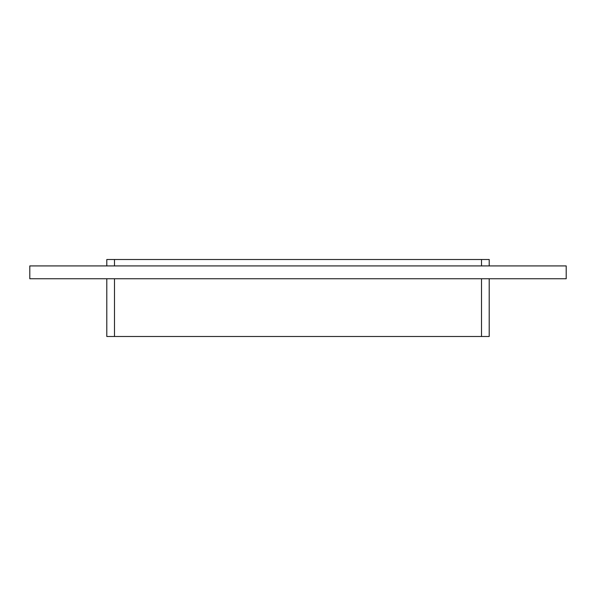 <?xml version="1.0" encoding="UTF-8"?>
<svg xmlns="http://www.w3.org/2000/svg" width="596" height="596" viewBox="0 0 596 596"><rect width="100%" height="100%" fill="white"/><g stroke="black" fill="none" stroke-linecap="round" stroke-linejoin="round"><path stroke-width="0.89" d="M566.2 278.749L29.8 278.749L29.8 265.92L566.2 265.92L566.2 278.749M481.508 265.92L481.508 259.506L106.796 259.506L106.796 265.92M481.508 259.506L489.204 259.506L489.204 265.92M489.204 278.749L489.204 336.494L106.796 336.494L106.796 278.749M114.492 259.506L114.492 265.92M481.508 336.494L481.508 278.749M114.492 278.749L114.492 336.494"/></g></svg>
